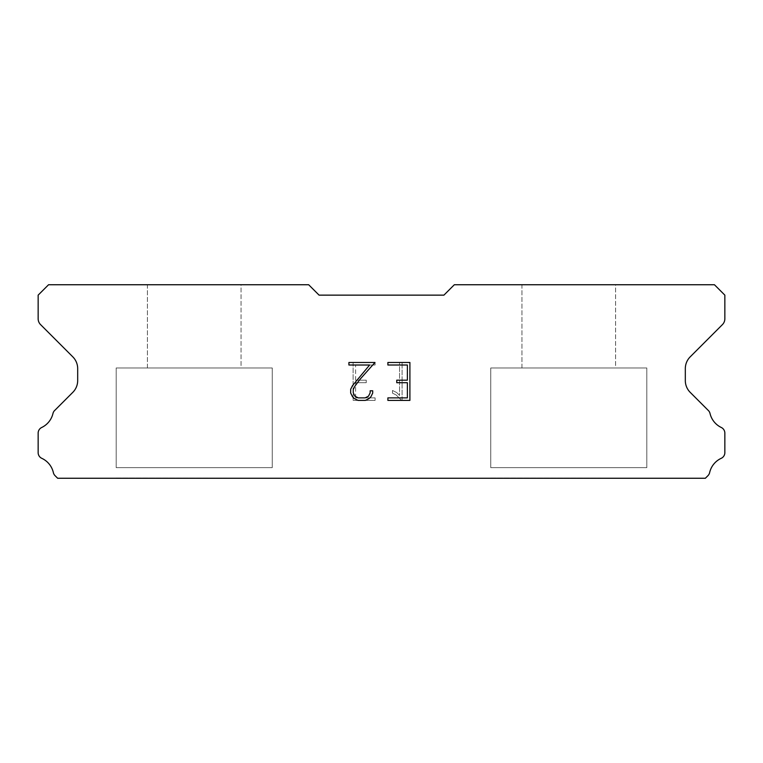 <?xml version="1.0" encoding="UTF-8"?>
<svg xmlns="http://www.w3.org/2000/svg" width="763" height="763" viewBox="0 0 763 763"><rect width="100%" height="100%" fill="white"/><g stroke="black" fill="none" stroke-linecap="round" stroke-linejoin="round"><path stroke-width="0.57" stroke-dasharray="3.81 2.86" d="M241.041 284.742L147.402 284.742L147.402 367.976L241.041 367.976L147.402 367.976L241.041 367.976L241.041 284.742L147.402 284.742L147.402 367.976L241.041 367.976L147.402 367.976L241.041 367.976L241.041 284.742L147.402 284.742L147.402 367.976L241.041 367.976L147.402 367.976L241.041 367.976L241.041 284.742L147.402 284.742L147.402 367.976L241.041 367.976L241.041 284.742L147.402 284.742L147.402 367.976L241.041 367.976L241.041 284.742L147.402 284.742L147.402 367.976L241.041 367.976L241.041 284.742L147.402 284.742L241.041 284.742M116.186 478.058L272.248 478.258L116.186 478.058M615.598 284.742L521.959 284.742L521.959 367.976L615.598 367.976L521.959 367.976L615.598 367.976L615.598 284.742L521.959 284.742L521.959 367.976L615.598 367.976L521.959 367.976L615.598 367.976L615.598 284.742L521.959 284.742L521.959 367.976L615.598 367.976L521.959 367.976L615.598 367.976L615.598 284.742L521.959 284.742L521.959 367.976L615.598 367.976L615.598 284.742L521.959 284.742L521.959 367.976L615.598 367.976L615.598 284.742L521.959 284.742L521.959 367.976L615.598 367.976L615.598 284.742L521.959 284.742L615.598 284.742M490.752 478.058L646.814 478.258L490.752 478.058M646.814 367.976L490.752 367.976L490.752 467.652L646.814 467.652L490.752 467.652L646.814 467.652L646.814 367.976L490.752 367.976L490.752 467.652L646.814 467.652L490.752 467.652L646.814 467.652L646.814 367.976L490.752 367.976L490.752 467.652L646.814 467.652L490.752 467.652L646.814 467.652L646.814 367.976L490.752 367.976L490.752 467.652L646.814 467.652L646.814 367.976L490.752 367.976L490.752 467.652L646.814 467.652L646.814 367.976L490.752 367.976L490.752 467.652L646.814 467.652L646.814 367.976L490.752 367.976L646.814 367.976M272.248 367.976L116.186 367.976L116.186 467.652L272.248 467.652L116.186 467.652L272.248 467.652L272.248 367.976L116.186 367.976L116.186 467.652L272.248 467.652L116.186 467.652L272.248 467.652L272.248 367.976L116.186 367.976L116.186 467.652L272.248 467.652L116.186 467.652L272.248 467.652L272.248 367.976L116.186 367.976L116.186 467.652L272.248 467.652L272.248 367.976L116.186 367.976L116.186 467.652L272.248 467.652L272.248 367.976L116.186 367.976L116.186 467.652L272.248 467.652L272.248 367.976L116.186 367.976L272.248 367.976M407.375 382.702L407.375 397.876L387.89 397.876L387.89 400.403L409.903 400.403L409.903 362.473L387.89 362.473L387.89 365.01L407.375 365.01L407.375 380.174L396.76 380.174L396.76 382.702L407.375 382.702M372.716 393.059L372.716 390.79L370.15 390.79L370.15 392.869L368.472 396.197L365.134 397.876L358.267 397.876L354.909 396.207L353.259 392.869L353.259 389.54L354.957 386.078L360.222 379.068L374.986 362.473L348.91 362.473L348.91 365.01L369.626 365.01L352.496 385.639L350.665 389.273L350.665 393.021L352.496 396.731L354.366 398.582L358.047 400.403L365.334 400.403L369.034 398.61L370.913 396.77L372.716 393.059M355.625 397.876L355.625 382.702L355.625 397.876L375.11 397.876L355.625 397.876M355.625 382.702L366.24 382.702L355.625 382.702M366.24 382.702L366.24 380.174L366.24 382.702M366.24 380.174L355.625 380.174L366.24 380.174M355.625 380.174L355.625 365.01L355.625 380.174M355.625 365.01L375.11 365.01L355.625 365.01M375.11 365.01L375.11 362.473L375.11 365.01M375.11 400.403L375.11 397.876L375.11 400.403L353.097 400.403L375.11 400.403M353.097 362.473L353.097 400.403L353.097 362.473L375.11 362.473L353.097 362.473M392.487 390.465L392.487 393.136L392.487 390.465L396.684 392.544L392.487 390.465M392.487 393.136L396.188 395.005L392.487 393.136M396.188 395.005L401.567 400.356L396.188 395.005M401.567 400.356L402.101 400.356L401.567 400.356M402.101 400.356L402.101 362.425L402.101 400.356M399.574 395.453L396.684 392.544L399.574 395.453L399.574 362.425L399.574 395.453M402.101 362.425L399.574 362.425L402.101 362.425M443.923 295.138L319.077 295.138L308.672 284.742L48.555 284.742L38.15 295.138L38.15 318.743A8.326 8.326 0 0 0 40.592 324.628L72.809 356.855A16.643 16.643 0 0 1 77.683 368.624L77.683 380.575A16.643 16.643 0 0 1 72.809 392.344L55.05 410.113A6.247 6.247 0 0 0 52.943 413.613A20.811 20.811 0 0 1 41.698 427.49A6.247 6.247 0 0 0 38.15 433.117L38.15 452.659A6.247 6.247 0 0 0 41.784 458.325A20.811 20.811 0 0 1 53.372 472.631A6.247 6.247 0 0 0 55.05 475.664L57.645 478.258L705.355 478.258L707.95 475.664A6.247 6.247 0 0 0 709.628 472.631A20.811 20.811 0 0 1 721.216 458.325A6.247 6.247 0 0 0 724.85 452.659L724.85 433.117A6.247 6.247 0 0 0 721.302 427.49A20.811 20.811 0 0 1 710.057 413.613A6.247 6.247 0 0 0 707.95 410.113L690.191 392.344A16.643 16.643 0 0 1 685.317 380.575L685.317 368.624A16.643 16.643 0 0 1 690.191 356.855L722.408 324.628A8.326 8.326 0 0 0 724.85 318.743L724.85 295.138L714.445 284.742L454.328 284.742L443.923 295.138M646.814 478.258L490.752 478.258L646.814 478.258M272.248 478.258L116.186 478.258L272.248 478.258"/><path stroke-width="1.14" d="M407.375 397.876L407.375 382.702L396.76 382.702L396.76 380.174L407.375 380.174L407.375 365.01L387.89 365.01L387.89 362.473L409.903 362.473L409.903 400.403L387.89 400.403L387.89 397.876L407.375 397.876M372.716 390.79L372.716 393.059L370.913 396.77L369.034 398.61L365.334 400.403L358.047 400.403L354.366 398.582L352.496 396.731L350.665 393.021L350.665 389.273L352.496 385.639L369.626 365.01L348.91 365.01L348.91 362.473L374.986 362.473L360.222 379.068L354.957 386.078L353.259 389.54L353.259 392.869L354.909 396.207L358.267 397.876L365.134 397.876L368.472 396.197L370.15 392.869L370.15 390.79L372.716 390.79M443.923 295.138L454.328 284.742L714.445 284.742L724.85 295.138L724.85 318.743A8.326 8.326 0 0 1 722.408 324.628L690.191 356.855A16.643 16.643 0 0 0 685.317 368.624L685.317 380.575A16.643 16.643 0 0 0 690.191 392.344L707.95 410.113A6.247 6.247 0 0 1 710.057 413.613A20.811 20.811 0 0 0 721.302 427.49A6.247 6.247 0 0 1 724.85 433.117L724.85 452.659A6.247 6.247 0 0 1 721.216 458.325A20.811 20.811 0 0 0 709.628 472.631A6.247 6.247 0 0 1 707.95 475.664L705.355 478.258L57.645 478.258L55.05 475.664A6.247 6.247 0 0 1 53.372 472.631A20.811 20.811 0 0 0 41.784 458.325A6.247 6.247 0 0 1 38.15 452.659L38.15 433.117A6.247 6.247 0 0 1 41.698 427.49A20.811 20.811 0 0 0 52.943 413.613A6.247 6.247 0 0 1 55.05 410.113L72.809 392.344A16.643 16.643 0 0 0 77.683 380.575L77.683 368.624A16.643 16.643 0 0 0 72.809 356.855L40.592 324.628A8.326 8.326 0 0 1 38.15 318.743L38.15 295.138L48.555 284.742L308.672 284.742L319.077 295.138L443.923 295.138"/></g></svg>
